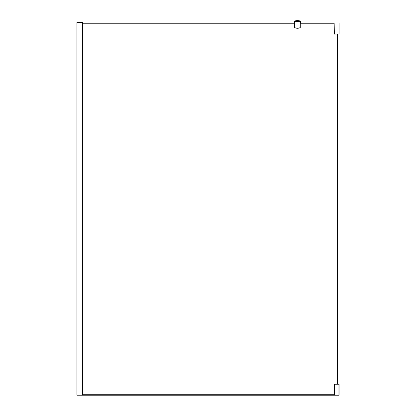 <?xml version="1.0" encoding="UTF-8"?>
<svg xmlns="http://www.w3.org/2000/svg" width="416" height="416" viewBox="0 0 416 416"><rect width="100%" height="100%" fill="white"/><g stroke="black" fill="none" stroke-linecap="round" stroke-linejoin="round"><path stroke-width="0.62" d="M337.626 34.128L337.626 384.025L337.626 34.128L338.91 33.94L334.35 33.94L334.162 22.953L334.35 34.128L339.097 33.94L339.097 22.953M82.488 23.046L294.684 23.046L294.684 22.578L294.684 27.414L294.684 21.648L300.269 21.648L300.269 27.414L300.175 21.741L294.778 21.741L300.175 21.741L294.778 21.741L294.684 22.859M300.269 22.859L300.269 22.578L300.269 23.046L334.162 23.046M337.329 384.025L337.329 34.128M334.162 23.234L300.269 23.234M294.684 23.234L82.488 23.234M82.488 394.732L334.162 394.732M334.35 395.2L338.91 395.2L338.91 384.212L334.35 384.212L334.35 395.2L76.903 395.2L76.903 22.766L82.488 22.766L82.488 395.2L82.581 23.046M337.626 384.025L339.097 384.212L339.097 395.2L338.91 384.025L334.162 384.212L334.162 395.2L82.581 395.2M299.322 20.8L300.196 21.008M299.915 20.93L299.364 20.805M300.362 23.046L300.362 21.554L294.59 21.554L294.59 23.046M294.216 23.046L294.216 21.185A9.786 9.786 0 0 1 300.737 21.185L300.737 23.046M300.269 23.046L300.175 21.741L294.778 21.835L294.778 27.414A0.328 0.328 0 0 0 294.991 27.721A7.171 7.171 0 0 0 299.962 27.721A0.328 0.328 0 0 0 300.175 27.414L300.175 21.741M294.96 27.81A7.264 7.264 0 0 0 299.998 27.81A0.421 0.421 0 0 0 300.269 27.414A0.421 0.421 0 0 1 299.998 27.81A7.264 7.264 0 0 1 294.96 27.81A0.421 0.421 0 0 1 294.684 27.414A0.421 0.421 0 0 0 294.96 27.81A0.421 0.421 0 0 1 294.684 27.414A0.421 0.421 0 0 0 294.96 27.81L294.991 27.721M76.996 22.485L76.903 22.766L76.996 22.485L82.488 22.578L76.903 22.578L76.903 395.2M334.35 22.953L338.91 22.953M76.996 395.2L76.996 22.766L82.488 22.766M82.488 22.578L82.436 395.2M82.633 23.046L82.883 22.766M334.162 394.763L82.488 394.763M334.162 395.164L82.488 395.164M337.574 34.128L337.574 384.025M82.727 22.766L82.727 23.046"/></g></svg>
